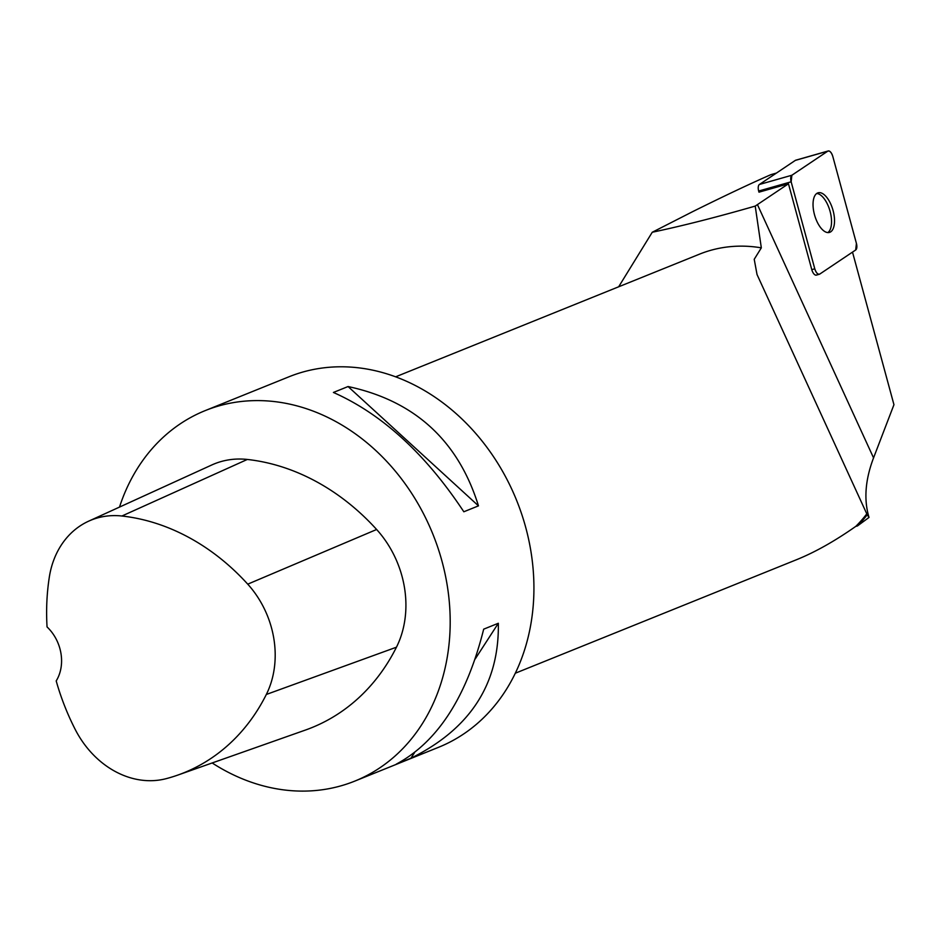 <?xml version="1.0" encoding="UTF-8"?>
<svg xmlns="http://www.w3.org/2000/svg" width="941" height="941" viewBox="0 0 941 941"><rect width="100%" height="100%" fill="white"/><g stroke="black" fill="none" stroke-linecap="round" stroke-linejoin="round"><path stroke-width="1.41" d="M815.953 275.16L816.788 274.925A6.34 2.929 74.1 0 1 816.388 275.113A6.34 2.929 74.1 0 1 811.789 269.655L788.464 183.777L758.975 192.176L758.669 191.047A6.34 2.929 -105.9 0 1 759.399 184.483L795.333 160.393A6.34 2.929 -105.9 0 1 795.721 160.205A6.34 2.929 -105.9 0 1 796.157 160.158M819.764 274.078L855.698 249.977A6.34 2.929 74.1 0 0 856.428 243.425L832.797 156.429A6.34 2.929 74.1 0 0 828.198 150.972A6.34 2.929 74.1 0 0 827.809 151.148L791.875 175.249A6.34 2.929 74.1 0 0 791.146 181.801L814.777 268.797A6.34 2.929 74.1 0 0 819.364 274.254A6.34 2.929 74.1 0 0 819.764 274.078M825.622 196.046A20.596 9.504 74.1 0 0 818.152 192.799A20.596 9.504 74.1 0 0 814.635 215.218A20.596 9.504 74.1 0 0 829.421 232.427A20.596 9.504 74.1 0 0 834.338 217.195A20.596 9.504 74.1 0 0 825.622 196.046M618.66 286.793L652.254 232.251C682.307 225.922 716.63 217.195 755.223 206.091L761.328 247.848A159.829 131.869 -112 0 0 699.539 254.141L395.643 376.823M788.464 183.777L757.434 204.597L873.554 457.867L893.95 404.701L852.511 252.117M652.254 232.251L693.011 211.466C724.629 195.787 750.6 183.507 770.938 174.638L776.419 173.073M757.434 204.597L755.223 206.091M515.292 673.227L796.851 559.577C815.224 552.12 834.879 541.051 855.804 526.36A159.829 131.869 -112 0 0 866.79 513.857L867.214 514.762A160.629 132.528 68 0 1 857.416 525.972L869.025 517.432C863.709 499.742 865.214 479.875 873.554 457.867M855.804 526.36L857.416 525.972M761.328 247.848L754.223 259.293L757.035 274.537L866.79 513.857M867.214 514.762L869.025 517.432M119.507 507.081A199.786 164.84 68 0 1 205.232 410.594L288.969 376.788A199.786 164.84 68 0 1 330.785 367.155A199.786 164.84 68 0 1 525.019 524.89A199.786 164.84 68 0 1 438.53 747.307L354.804 781.101A199.786 164.84 68 0 1 212.16 762.963M205.232 410.594A199.786 164.84 68 0 1 247.06 400.96A199.786 164.84 68 0 1 441.282 558.683A199.786 164.84 68 0 1 354.804 781.101M410.923 758.223L396.279 764.139C437.494 742.096 466.63 697.105 483.686 629.164L498.342 623.26C499.318 683.907 470.182 728.899 410.923 758.223L414.452 752.776M478.475 505.858L463.831 511.775C425.473 453.797 381.999 414.028 333.408 392.456L348.064 386.539C414.699 400.831 458.173 440.6 478.475 505.858L348.064 386.539M88.619 521.185L211.796 464.972A95.9 79.126 68 0 1 247.318 459.455A223.758 184.624 68 0 1 376.623 529.489A95.9 79.126 68 0 1 396.455 647.196A223.758 184.624 68 0 1 305.378 730.075L177.696 775.125A217.736 179.649 68 0 1 166.381 778.607A89.877 74.151 68 0 1 75.198 729.404A217.736 179.649 68 0 1 56.201 680.931A39.957 32.97 68 0 0 47.05 626.929A217.736 179.649 68 0 1 49.32 577.127A89.877 74.151 68 0 1 88.619 521.185A89.877 74.151 68 0 1 121.918 516.009A217.736 179.649 68 0 1 247.742 584.161A89.877 74.151 68 0 1 266.327 694.47A217.736 179.649 68 0 1 177.696 775.125M498.342 623.26L475.205 658.971M827.857 232.592A20.596 9.504 74.1 0 0 831.15 216.442A20.596 9.504 74.1 0 0 822.634 196.892A20.596 9.504 74.1 0 0 816.729 193.493M791.875 175.238L791.146 181.825L814.765 268.773C816.176 272.925 817.847 274.69 819.776 274.066L855.687 249.988L856.416 243.413L832.809 156.465C831.397 152.301 829.727 150.536 827.786 151.16L791.875 175.238L759.399 184.483M827.809 151.148L795.333 160.393M811.789 269.655L814.777 268.797M791.146 181.801L758.669 191.047M121.918 516.009L247.318 459.455M247.742 584.161L376.623 529.489M266.327 694.47L396.455 647.196M816.388 275.113L819.364 274.254M795.721 160.205L828.198 150.972"/></g></svg>
